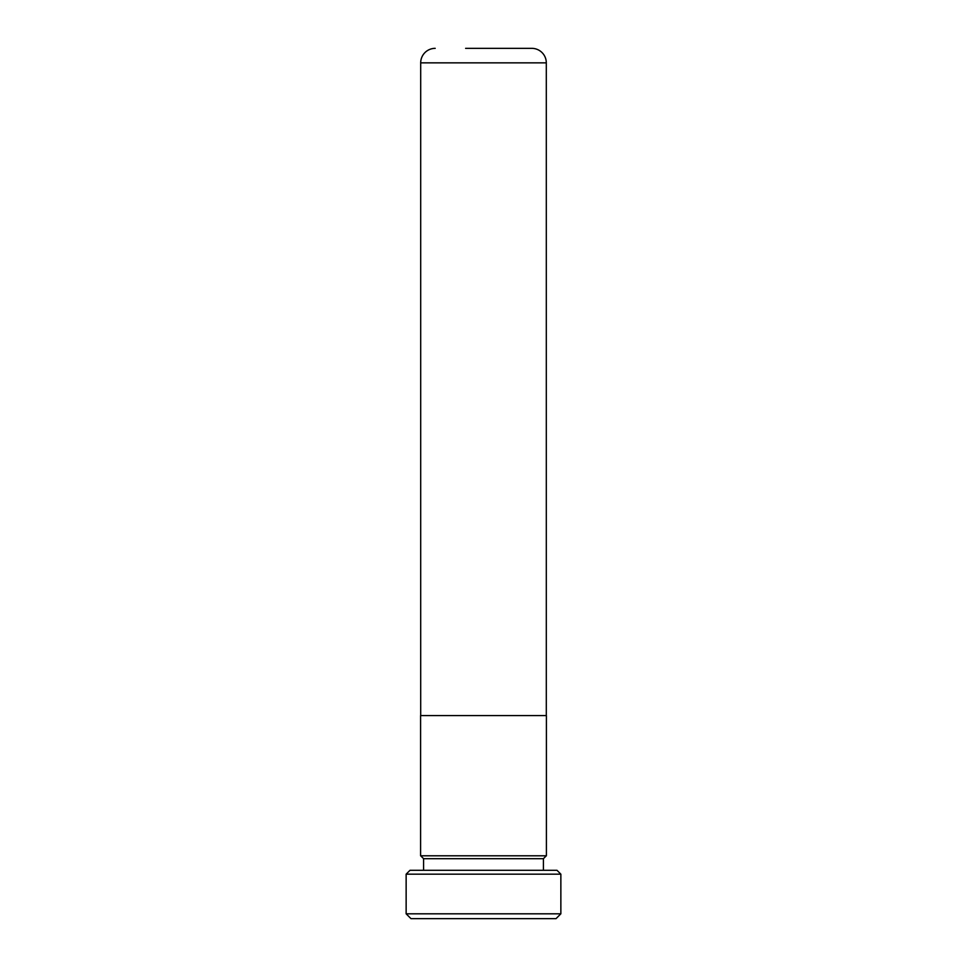 <?xml version="1.0" encoding="UTF-8"?>
<svg xmlns="http://www.w3.org/2000/svg" width="967" height="967" viewBox="0 0 967 967"><rect width="100%" height="100%" fill="white"/><g stroke="black" fill="none" stroke-linecap="round" stroke-linejoin="round"><path stroke-width="1.45" d="M546.307 715.58L546.307 62.855L420.693 62.855L420.693 715.58M465.611 48.35L531.802 48.35A14.505 14.505 0 0 1 546.307 62.855M435.198 48.35A14.505 14.505 0 0 0 420.693 62.855M546.403 715.58L420.597 715.58L420.597 855.795L546.403 855.795L546.403 715.58M560.86 913.815L556.025 918.65L410.975 918.65L406.14 913.815L560.86 913.815L560.86 874.168L406.14 874.168L410.008 870.3L556.992 870.3L560.86 874.168M546.307 855.795L543.406 858.696L423.594 858.696L420.693 855.795M423.594 858.696L423.594 870.3M543.406 858.696L543.406 870.3M406.14 913.815L406.14 874.168M531.802 48.35L501.389 48.35"/></g></svg>

